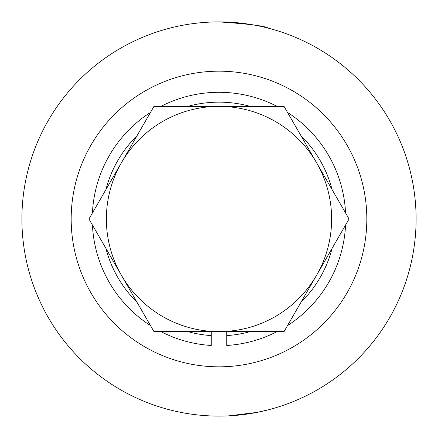 <?xml version="1.0" encoding="UTF-8"?>
<svg xmlns="http://www.w3.org/2000/svg" width="438" height="438" viewBox="0 0 438 438"><rect width="100%" height="100%" fill="white"/><g stroke="black" fill="none" stroke-linecap="round" stroke-linejoin="round"><path stroke-width="0.66" d="M219 21.9A197.1 197.1 0 0 1 416.1 219A197.1 197.1 0 0 1 219 416.1A197.1 197.1 0 0 1 21.9 219A197.1 197.1 0 0 1 219 21.9C248.921 23.953 265.346 26.045 268.275 28.158M228.669 415.865L257.095 412.382L268.275 409.842M219 106.374A112.626 112.626 0 0 1 316.537 275.316L349.053 219L284.027 106.374L153.973 106.374L121.463 162.684A112.626 112.626 0 0 1 219 106.374M121.463 275.316A112.626 112.626 0 0 1 121.463 162.684L88.947 219L153.973 331.626L219 331.626A112.626 112.626 0 0 1 121.463 275.316M219 331.626A112.626 112.626 0 0 0 316.537 275.316L284.027 331.626L219 331.626M219 366.825A147.825 147.825 0 0 1 71.175 219A147.825 147.825 0 0 1 219 71.175A147.825 147.825 0 0 1 366.825 219A147.825 147.825 0 0 1 219 366.825M211.258 345.472L211.258 335.596L211.258 345.472A126.708 126.708 0 0 1 160.954 331.626A126.708 126.708 0 0 0 211.258 345.472A126.708 126.708 0 0 1 160.954 331.626M150.486 325.587A126.708 126.708 0 0 1 92.434 225.044A126.708 126.708 0 0 0 150.486 325.587A126.708 126.708 0 0 1 92.434 225.044M92.434 212.956A126.708 126.708 0 0 1 150.486 112.413A126.708 126.708 0 0 0 92.434 212.956A126.708 126.708 0 0 1 150.486 112.413M160.954 106.374A126.708 126.708 0 0 1 277.046 106.374A126.708 126.708 0 0 0 160.954 106.374A126.708 126.708 0 0 1 277.046 106.374M287.514 112.413A126.708 126.708 0 0 1 345.566 212.956A126.708 126.708 0 0 0 287.514 112.413A126.708 126.708 0 0 1 345.566 212.956M345.566 225.044A126.708 126.708 0 0 1 287.514 325.587A126.708 126.708 0 0 0 345.566 225.044A126.708 126.708 0 0 1 287.514 325.587M277.046 331.626A126.708 126.708 0 0 1 226.742 345.472L226.742 335.596L226.742 345.472A126.708 126.708 0 0 0 277.046 331.626A126.708 126.708 0 0 1 226.742 345.472M187.869 331.626A116.853 116.853 0 0 0 211.258 335.596L211.258 331.626M226.742 331.626L226.742 335.596A116.853 116.853 0 0 0 250.131 331.626M137.028 302.275A116.853 116.853 0 0 1 105.892 248.351M105.892 189.649A116.853 116.853 0 0 1 137.028 135.725M187.869 106.374A116.853 116.853 0 0 1 250.131 106.374M300.972 135.725A116.853 116.853 0 0 1 332.108 189.649M332.108 248.351A116.853 116.853 0 0 1 300.972 302.275"/></g></svg>
